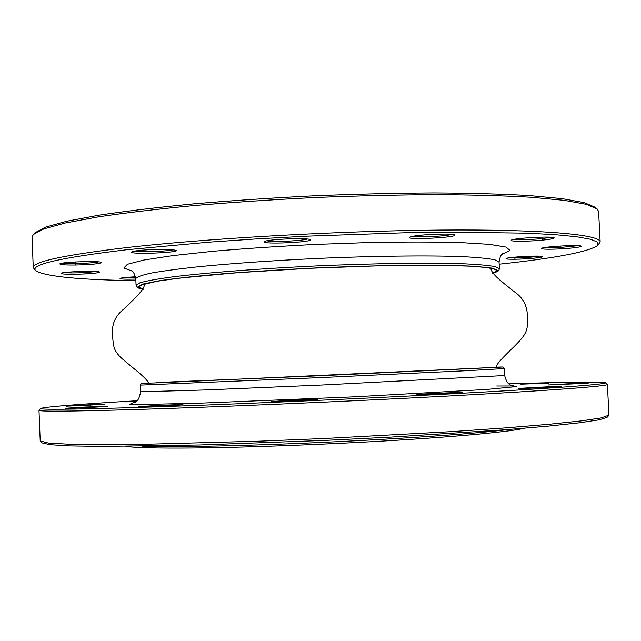 <?xml version="1.0" encoding="UTF-8"?>
<svg xmlns="http://www.w3.org/2000/svg" width="641" height="641" viewBox="0 0 641 641"><rect width="100%" height="100%" fill="white"/><g stroke="black" fill="none" stroke-linecap="round" stroke-linejoin="round"><path stroke-width="0.96" d="M607.396 384.472L608.95 415.12L601.018 417.956L581.259 420.897L549.233 424.262L505.509 427.9L451.681 431.625L325.059 438.468L259.717 441.16L144.385 444.301L100.517 444.638L68.315 444.189L48.371 443.051L40.215 440.952L38.989 410.288C38.636 411.634 69.484 411.418 131.541 409.647C212.956 407.235 346.268 401.53 448.628 396.018C551.268 390.489 608.269 386.082 607.396 384.472L605.537 382.773C607.972 384.199 552.398 388.438 450.174 393.903C348.231 399.359 214.374 405.12 132.783 407.62C69.765 409.487 39.061 409.759 40.679 408.421C45.92 406.787 77.994 404.231 136.886 400.753M40.679 408.421L38.989 410.288M40.431 441.328L42.242 442.955L50.198 444.718L70.069 445.912L102.111 446.408L199.311 444.99L325.147 440.399L389.992 437.17L504.347 429.831L547.807 426.169L579.672 422.772L599.351 419.783L607.115 417.299L608.766 415.52M81.151 407.187L65.638 408.269C64.989 408.734 108.417 406.65 107.624 406.258L81.151 407.187L81.351 407.844M90.469 404.751L66.311 406.194L104.948 404.351L90.469 404.751L90.349 405.32M136.525 401.082L125.115 401.859L135.908 401.578M520.893 384.175L548.936 383.182L520.893 384.175L521.149 384.616M567.021 383.855L548.271 384.977L588.198 383.262L567.021 383.855L567.085 384.472M177.405 405.232L182.933 404.711C184.36 404.126 136.749 406.378 138.16 406.835L177.405 405.232M419.526 394.68C429.053 394.632 463.211 392.981 462.385 392.604C463.763 392.004 415.336 394.143 416.89 394.608L419.526 394.68M317.255 399.631L317.375 399.591C318.817 398.966 269.837 401.21 271.295 401.699C270.51 402.252 315.692 400.216 317.255 399.631M549.922 386.699L518.457 388.382C517.672 388.871 562.413 386.948 561.652 386.523L549.922 386.699L549.658 387.356M509.034 383.855C568.006 381.98 600.168 381.619 605.537 382.773M266.896 240.808C272.545 242.194 301.831 240.92 307.36 239.037M509.146 257.802L515.332 257.914C525.243 257.69 533.272 257.105 539.426 256.152M62.73 263.082L75.646 263.515C86.126 263.315 93.81 262.77 98.698 261.881M544.497 247.602L560.282 247.482L578.19 245.679M514.042 239.373C520.364 239.934 529.65 239.686 541.901 238.62L551.292 237.258M412.203 236.417C417.9 237.683 446.368 236.217 452.001 234.35M64.02 272.617C68.707 273.026 75.606 273.01 84.716 272.577L96.35 271.504M123.184 277.729L135.724 277.825M134.45 251.128C140.259 252.394 167.894 251.376 173.487 249.702M600.16 241.921L598.614 211.474L597.116 208.902L586.186 204.295L564.216 200.329L531.133 197.244C503.794 195.697 471.832 194.824 435.255 194.632C396.651 194.872 356.268 195.842 314.114 197.556C271.984 199.672 231.681 202.364 193.213 205.625C156.805 209.126 125.051 212.892 97.969 216.914L65.302 222.98L43.772 228.925L33.316 234.51L32.05 237.202L33.268 267.666C32.635 261.832 63.139 255.214 124.779 247.803C205.657 238.452 338.44 230.872 440.704 230.055C543.239 229.214 600.577 234.646 600.16 241.921L597.829 245.319L597.604 242.17L590.665 239.277L576.652 236.745L555.378 234.678L526.982 233.164L450.96 232.146L405.336 232.747L306.246 236.184L256.36 238.909L208.662 242.17L126.181 249.798C59.052 257.866 28.957 264.885 35.904 270.831C45.591 276.503 78.915 279.788 135.876 280.686M35.904 270.831L33.268 267.666M33.316 234.51L34.991 232.755L45.439 227.146L66.88 221.185L99.363 215.112C126.285 211.089 157.83 207.323 193.991 203.822C232.194 200.569 272.209 197.893 314.034 195.793C355.883 194.095 395.978 193.133 434.318 192.909C470.646 193.117 502.4 194.007 529.578 195.577L562.477 198.678L584.368 202.676L595.281 207.307L597.116 208.902M75.342 265.013C65.029 265.094 59.869 264.717 59.845 263.876C60.526 261.961 100.869 260.615 101.615 262.473C100.26 263.755 91.503 264.605 75.342 265.013L75.582 261.929M85.101 273.923C70.39 274.54 62.345 274.348 60.967 273.354C61.512 271.72 98.89 270.446 99.435 272.032C99.419 272.737 94.636 273.37 85.101 273.923L84.668 271.327M135.804 279.091C125.612 279.332 120.348 279.115 120.011 278.442C121.229 277.793 126.405 277.241 135.547 276.776M514.755 259.236C508.77 259.293 505.869 259.076 506.045 258.579C506.398 257.089 542.07 255.134 542.615 256.584C544.153 257.466 526.549 259.124 514.755 259.236L515.292 257.089M560.274 248.9C548.223 249.445 541.974 249.293 541.541 248.428C541.998 246.689 580.53 244.485 581.235 246.168C580.578 247.178 573.591 248.083 560.274 248.9L560.21 246.032M170.762 249.477L176.259 250.343C179.696 252.762 128.577 254.645 131.734 251.969C132.286 250.399 158.912 248.684 170.762 249.477M412.059 236.449C421.129 234.31 453.964 233.172 454.741 234.967C458.219 237.458 406.234 240.151 409.551 237.314L412.059 236.449M310.012 239.654L310.052 239.686C313.705 242.282 260.911 244.598 264.268 241.689C265.198 239.333 308.441 237.41 310.012 239.654M542.639 240.103C528.625 241.521 509.467 241.625 511.254 240.239C511.903 238.204 553.279 235.848 554.169 237.811C554.473 238.532 550.635 239.293 542.639 240.103L541.821 237.114M499.163 264.188C555.803 258.139 588.694 251.841 597.829 245.319M524.586 428.22C511.197 431.513 462.514 436.257 394.56 440.383C326.67 444.493 246.344 447.498 192.725 448.003C157.229 448.299 134.794 447.738 125.42 446.344M507.6 429.582C455.254 436.473 284.171 445.703 190.233 446.4L142.454 446.16M156.372 382.525L322.207 375.658L501.134 367.117L322.207 375.658L156.372 382.525M504.259 368.583L504.587 375.249L500.541 375.746L322.631 384.993L206.033 389.944L140.539 391.787L140.259 385.113L322.287 377.533L467.193 370.682L504.259 368.583L502.608 366.981L495.982 367.157M132.519 403.333L129.73 404.231L139.802 404.551L199.215 403.205L354.425 396.827L486.799 389.44L516.798 386.555L512.407 385.986L496.703 386.002M143.336 289.123L138.384 286.775L143.985 283.883L160.675 280.59L188.182 277.088C222.347 273.539 268.234 270.254 317.311 267.914C350.034 266.544 380.786 265.662 409.575 265.254C436.128 265.15 457.754 265.51 474.452 266.344L491.375 268.114L497.216 270.478L492.488 273.266M492.576 273.378L497.793 270.558L492.312 268.138L475.566 266.335C458.884 265.478 437.17 265.102 410.44 265.198C381.411 265.606 350.363 266.488 317.311 267.866C284.267 269.492 253.267 271.423 224.326 273.651C197.692 275.975 176.107 278.322 159.569 280.686L143.055 284.003L137.815 286.904L143.264 289.243M499.059 262.113L494.892 259.797C488.122 258.443 477.064 257.37 461.704 256.592C427.683 255.318 373.943 255.951 316.886 258.459C273.218 260.567 234.486 263.251 200.697 266.504C180.458 268.659 164.216 270.798 151.973 272.922C142.254 274.989 136.862 276.88 135.788 278.611L136.068 285.253L140.018 282.737C146.637 280.878 157.566 278.915 172.79 276.848C206.57 272.681 260.158 268.555 317.223 265.887C374.288 263.371 428.028 262.626 462.049 263.707C477.401 264.388 488.458 265.358 495.221 266.608L499.387 268.755L499.059 262.113C499.884 256.849 501.254 253.932 503.185 253.355M132.102 271.055L123.825 268.01L127.423 264.268L143.8 260.038L172.886 255.583L213.341 251.24C245.191 248.516 279.492 246.232 316.245 244.389L370.097 242.498C404.535 241.849 434.51 241.865 460.03 242.538L489.395 244.341L506.094 247.073L510.012 250.471L502.039 254.253M495.942 367.413C496.158 364.088 504.611 355.851 513.393 347.294C526.726 334.105 528.136 330.628 527.343 316.846C527.543 305.901 523.008 297.392 513.729 291.318C505.677 284.62 492.448 275.261 491.022 269.22L489.66 267.986M504.587 375.249C507.744 387.917 512.88 384.52 514.138 386.114L514.13 386.114M140.539 391.787C138.536 404.687 133.112 401.763 132.014 403.469M148.375 382.941L141.541 383.414L140.259 385.113M501.382 367.077L160.963 382.709M159.785 382.757L142.991 383.35M135.788 278.611C134.49 273.443 132.855 270.662 130.884 270.262M492.608 273.419L497.656 271.447L498.826 270.43L499.387 268.755M136.068 285.253C138.192 288.762 136.461 287.328 143.239 289.283M493.041 268.819L485.942 267.425L470.951 266.191L441.176 265.294L380.73 265.743L309.122 268.307L236.906 272.729L179.817 278.066L157.237 281.207L142.374 284.748L143.199 283.963M144.393 283.979L144.433 284.957C143.56 291.102 131.245 301.623 123.841 309.002C115.148 315.901 111.398 324.787 112.576 335.66C113.377 346.557 113.609 349.874 120.34 357.093C131.293 366.932 147.903 378.871 148.432 383.19"/></g></svg>
